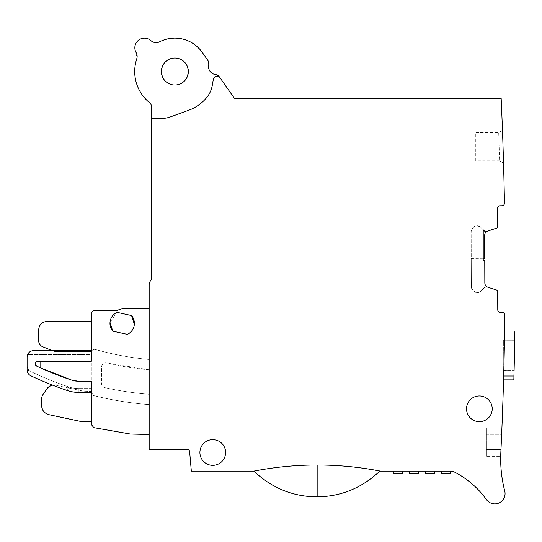 <?xml version="1.0" encoding="UTF-8"?>
<svg xmlns="http://www.w3.org/2000/svg" width="542" height="542" viewBox="0 0 542 542"><rect width="100%" height="100%" fill="white"/><g stroke="black" fill="none" stroke-linecap="round" stroke-linejoin="round"><path stroke-width="0.41" stroke-dasharray="2.71 2.03" d="M486.445 456.344L486.445 449.596L486.445 456.344L500.706 456.344L500.977 449.596A3854.623 3854.623 0 0 0 501.628 434.826A3854.623 3854.623 0 0 1 500.977 449.596L486.445 449.596L500.977 449.596L500.822 452.936A3854.623 3854.623 0 0 0 502.332 417.347A3854.623 3854.623 0 0 0 502.881 401.92A3854.623 3854.623 0 0 0 504.832 315.024A2.568 2.568 0 0 0 502.251 312.422L500.347 312.429A2.568 2.568 0 0 1 497.773 309.868L497.705 291.339A1.287 1.287 0 0 0 496.818 290.119L487.509 287.125A0.644 0.644 0 0 0 487.312 287.097L485.11 287.104A0.644 0.644 0 0 0 484.656 287.294L480.713 291.264L484.656 287.294L487.956 287.267C486.011 286.549 484.968 285.126 484.833 283.005L484.758 260.045M486.445 428.078L486.445 449.596L500.977 449.596L486.445 449.596L486.445 428.078L501.912 428.078M502.332 417.347A3854.623 3854.623 0 0 0 502.881 401.92M514.9 331.067L504.622 331.067L504.561 334.922L514.839 334.922A3864.9 3864.9 0 0 1 513.952 376.04L503.667 376.04L503.593 378.75L503.667 376.04A3854.623 3854.623 0 0 0 504.561 334.922L504.602 332.212M503.667 376.04A3854.623 3854.623 0 0 0 504.561 334.922M500.822 452.936A128.488 128.488 0 0 0 504.744 491.038A10.278 10.278 0 0 1 486.445 499.602A89.938 89.938 0 0 0 453.993 471.811A6.423 6.423 0 0 0 451.093 471.12L191.333 471.12L189.625 451.622A2.568 2.568 0 0 0 187.065 449.277L149.165 449.277L149.165 284.814A6.423 6.423 0 0 1 150.026 281.603L150.872 280.133A6.423 6.423 0 0 0 151.733 276.921L151.733 118.42L161.692 118.42A25.698 25.698 0 0 0 170.479 116.876L188.921 110.161A41.117 41.117 0 0 0 207.051 97.106A25.698 25.698 0 0 0 212.24 85.582L213.284 79.633L212.24 85.582A25.698 25.698 0 0 1 207.051 97.106A25.698 25.698 0 0 0 212.24 85.582L213.284 79.633A3.855 3.855 0 0 1 220.242 78.089A3.855 3.855 0 0 0 213.284 79.633A3.855 3.855 0 0 1 220.242 78.089L219.578 77.147A6.423 6.423 0 0 0 215.208 74.471C210.391 73.245 208.236 70.162 208.738 65.23L207.722 60.209L202.227 52.364C190.662 38.272 176.462 34.749 159.633 41.788C156.502 43.204 153.603 42.825 150.947 40.643C143.515 33.082 130.317 43.719 136.13 52.588L136.76 58.861C131.963 76.029 136.171 90.595 149.382 102.56A6.423 6.423 0 0 1 151.733 107.526L151.733 118.42L161.692 118.42A25.698 25.698 0 0 0 170.479 116.876L188.921 110.161A41.117 41.117 0 0 0 207.051 97.106A41.117 41.117 0 0 1 188.921 110.161L170.479 116.876A25.698 25.698 0 0 1 161.692 118.42L151.733 118.42M486.445 434.826L501.628 434.826L486.445 434.826M484.467 231.028L487.326 231.17L496.608 228.121A1.287 1.287 0 0 0 497.495 226.895L497.434 208.365A2.568 2.568 0 0 1 499.995 205.784L501.899 205.777A2.568 2.568 0 0 0 504.46 203.162A3854.623 3854.623 0 0 0 501.167 98.508L234.537 98.508L220.242 78.089M487.766 231.028A4.499 4.499 0 0 0 484.67 235.316L484.744 257.816L471.255 257.857L471.35 286.894A4.499 4.499 0 0 0 472.678 290.072L473.904 291.284L472.678 290.072L471.35 286.894L471.262 259.964L484.758 260.214M473.904 291.284A4.499 4.499 0 0 0 477.089 292.592L477.543 292.592A4.499 4.499 0 0 0 480.713 291.264L477.543 292.592L473.904 291.284M490.557 415.138A12.845 12.845 0 0 0 473.857 397.198A12.845 12.845 0 0 0 478.918 421.642A12.845 12.845 0 0 0 490.977 403.282C488.518 398.614 484.65 396.168 479.379 395.958A12.845 12.845 0 0 0 467.773 414.325A12.845 12.845 0 0 0 490.557 415.138A12.845 12.845 0 0 1 467.773 414.325A12.845 12.845 0 0 0 490.557 415.138M206.773 463.857A12.845 12.845 0 0 0 225.235 449.406A12.845 12.845 0 0 0 200.289 449.406A12.845 12.845 0 0 0 218.758 463.857A12.845 12.845 0 0 1 206.773 463.857M513.952 376.04L513.843 379.895L503.559 379.895M257.091 471.12L253.88 471.12A89.972 89.972 0 0 0 257.091 474.114L257.091 471.12L379.901 471.018M434.406 471.12L425.409 471.12L434.406 471.12M450.463 471.12L441.473 471.12L450.463 471.12L450.463 473.688L441.473 473.688M393.289 471.12L402.286 471.12L393.289 471.12M418.343 471.12L409.352 471.12L418.343 471.12M149.165 308.581L149.165 404.603A334.068 334.068 0 0 1 93.78 395.599A3.211 3.211 0 0 1 91.341 392.489L91.341 424.522L93.841 427.652L130.304 434.02L149.165 434.501L149.165 404.603A334.068 334.068 0 0 1 93.78 395.599L91.341 392.489L91.341 352.585A3.211 3.211 0 0 1 95.439 349.495A3.211 3.211 0 0 0 91.341 352.585L91.341 313.723C91.53 311.779 92.601 310.708 94.559 310.512L116.882 310.512L122.18 308.581L149.165 308.581L149.165 434.501M502.563 132.79A3854.623 3854.623 0 0 0 502.224 123.793A3854.623 3854.623 0 0 1 502.563 132.79M502.475 130.378L498.694 132.553L499.616 160.825L503.532 163.088L499.616 160.825L498.694 132.553L475.754 132.553L475.754 160.825L499.616 160.825M502.82 140.154L503.247 153.291L502.82 140.154M484.744 257.816L484.751 258.27M483.227 258.29L471.255 258.446L471.167 231.515L471.262 260.262M471.255 257.857L471.255 258.446M490.977 403.282C488.518 398.614 484.65 396.168 479.379 395.958A12.845 12.845 0 0 0 467.773 414.325A12.845 12.845 0 0 1 473.857 397.198A12.845 12.845 0 0 1 490.977 403.282M483.227 260.221L483.227 229.794L480.503 227.084L483.227 229.794M503.755 370.938L514.087 370.897L503.755 370.938L512.332 370.904L503.755 370.938L503.755 370.294L503.755 370.938L514.087 370.897L514.101 370.261A3864.9 3864.9 0 0 0 514.737 340.708L503.653 340.742L503.653 340.098L503.755 370.294L503.653 340.742L514.737 340.708M307.7 496.35A299.347 299.347 0 0 1 326.128 496.337A89.972 89.972 0 0 1 307.7 496.35C288.927 494.433 272.057 487.021 257.091 474.114M326.128 496.337C346.352 494.236 364.244 485.828 379.8 471.12M425.409 471.12L425.409 473.688L434.406 473.688M402.286 471.12L402.286 473.688L393.289 473.688M409.352 473.688L418.343 473.688M149.165 359.475A289.096 289.096 0 0 1 95.439 349.495A289.096 289.096 0 0 0 149.165 359.475M149.165 369.793A299.374 299.374 0 0 1 106.361 362.957A3.855 3.855 0 0 0 101.625 366.71L101.625 383.844A3.855 3.855 0 0 0 104.64 387.605A3.855 3.855 0 0 1 101.625 383.844L101.625 366.71C102.004 363.946 103.583 362.7 106.361 362.957L149.165 369.793M149.165 394.291A323.791 323.791 0 0 1 104.64 387.605A323.791 323.791 0 0 0 149.165 394.291M116.95 312.327L131.584 315.573A12.209 12.209 0 0 1 127.411 334.387C134.877 329.475 136.266 323.201 131.584 315.573L116.95 312.327C109.491 317.246 108.095 323.52 112.783 331.148L127.411 334.387L112.783 331.148A12.209 12.209 0 0 1 116.95 312.327L110.012 322.388M112.783 331.148L127.411 334.387L131.896 330.749M132.302 330.186L134.348 324.333M174.863 58.035A13.489 13.489 0 0 0 161.367 71.524A13.489 13.489 0 0 0 174.863 85.013A13.489 13.489 0 0 0 188.352 71.524A13.489 13.489 0 0 0 174.863 58.035C157.471 57.208 157.444 85.832 174.863 85.013C192.247 85.846 192.281 57.222 174.863 58.035A13.489 13.489 0 0 0 161.367 71.524A13.489 13.489 0 0 0 174.863 85.013C192.261 85.846 192.261 57.208 174.863 58.035M477.319 225.777L480.503 227.084A4.499 4.499 0 0 0 477.319 225.777L476.865 225.777A4.499 4.499 0 0 0 473.694 227.105L477.319 225.777M473.694 227.105L472.475 228.331A4.499 4.499 0 0 0 471.167 231.515L472.475 228.331L473.694 227.105M471.262 259.964L483.227 260.038M503.653 340.098L514.751 340.064M77.967 381.182L71.862 380.186L36.626 366.087L71.862 380.186L77.967 381.182L91.341 381.182L91.341 392.422L91.341 388.567L91.341 392.422L91.341 388.567L78.854 388.567L91.341 388.567L91.341 381.182L77.967 381.182L91.341 381.182L91.341 361.263L37.852 361.263M91.341 354.515L91.341 361.263L91.341 350.66L91.341 354.515L33.523 354.515L91.341 354.515L91.341 350.66L91.341 354.515M475.754 160.825L475.754 132.553M36.49 361.656A2.568 2.568 0 0 0 36.009 362.042M27.635 354.515L29.668 354.515L27.635 354.515A6.423 6.423 0 0 0 27.1 357.09A6.423 6.423 0 0 1 33.523 350.66C30.752 350.816 28.787 352.104 27.635 354.515A6.423 6.423 0 0 0 27.1 357.09L27.1 369.962A6.423 6.423 0 0 0 30.772 375.769A336.636 336.636 0 0 0 67.371 390.538A336.636 336.636 0 0 1 30.772 375.769A336.636 336.636 0 0 0 67.371 390.538A35.975 35.975 -161.6 0 0 78.854 392.422L78.854 388.567A32.12 32.12 0 0 1 68.597 386.886A332.781 332.781 0 0 1 32.425 372.286A332.781 332.781 -160.5 0 1 30.745 371.48A332.781 332.781 -159.8 0 0 32.425 372.286A332.781 332.781 -160.3 0 0 68.597 386.886A32.12 32.12 -168.7 0 0 78.854 388.567L78.854 392.422A35.975 35.975 0 0 1 67.371 390.538A35.975 35.975 0 0 0 78.854 392.422L91.341 392.422M91.341 350.66L33.523 350.66M36.673 361.548L35.921 362.137L36.673 361.548M35.792 362.3L35.352 364.427L35.792 362.3M35.454 364.759L36.111 365.721L35.454 364.759M29.668 354.515L33.523 354.515L29.668 354.515L27.1 357.09A2.568 2.568 0 0 1 29.668 354.515M27.1 365.687L27.1 369.705A332.781 332.781 0 0 0 30.745 371.48A332.781 332.781 -160.5 0 1 27.1 369.705L27.1 365.687C27.208 368.316 28.421 370.247 30.745 371.48A6.423 6.423 0 0 1 27.1 365.687M30.772 375.769C28.455 374.576 27.229 372.639 27.1 369.962L27.1 369.705M51.998 384.942L54.43 384.989L83.563 391.175L91.341 391.459L91.341 421.656L80.385 421.371L49.376 414.779C44.295 413.336 41.585 409.982 41.233 404.725L41.233 399.041L42.398 395.355L47.838 387.584C49.518 385.403 51.714 384.535 54.43 384.989L83.563 391.175L91.341 391.459L91.341 421.656M91.341 321.433L91.341 351.629L91.341 321.433L47.019 321.433C41.951 321.921 39.166 324.705 38.665 329.787L38.665 340.803C38.794 343.601 40.135 345.593 42.682 346.758L52.337 350.66M55.975 351.629A6.423 6.423 0 0 1 53.57 351.162A6.423 6.423 0 0 0 55.975 351.629L91.341 351.629L55.975 351.629M503.755 370.294L514.101 370.261L503.755 370.294M68.597 386.886L67.371 390.538L68.597 386.886"/><path stroke-width="0.81" d="M500.706 456.344L500.849 452.394M501.912 428.078L501.628 434.826L501.912 428.078M307.721 496.357A89.972 89.972 0 0 0 326.108 496.337C346.257 494.263 364.149 485.856 379.8 471.12L451.093 471.12A6.423 6.423 0 0 1 453.993 471.811A89.938 89.938 0 0 1 486.445 499.602A10.278 10.278 0 0 0 504.744 491.038A128.488 128.488 0 0 1 500.822 452.936A3854.623 3854.623 0 0 0 502.332 417.347L502.881 401.92A3854.623 3854.623 0 0 0 504.832 315.024A2.568 2.568 0 0 0 502.251 312.422L500.347 312.429A2.568 2.568 0 0 1 497.773 309.868L497.705 291.339A1.287 1.287 0 0 0 496.818 290.119L487.956 287.267C485.991 286.515 484.948 285.092 484.833 283.005L484.758 260.214L483.227 260.221L483.227 229.794L484.467 231.028L483.227 229.794M503.593 378.75L503.559 379.895L503.593 378.75M503.559 379.895L513.843 379.895L513.952 376.04L514.9 331.067L504.622 331.067L504.602 332.212M484.467 231.028A0.644 0.644 0 0 0 484.927 231.21L487.129 231.204A0.644 0.644 0 0 0 487.326 231.17L496.608 228.121A1.287 1.287 0 0 0 497.495 226.895L497.434 208.365A2.568 2.568 0 0 1 499.995 205.784L501.899 205.777A2.568 2.568 0 0 0 504.46 203.162A3854.623 3854.623 0 0 0 501.167 98.508L234.537 98.508L220.242 78.089A3.855 3.855 0 0 0 213.284 79.633L212.24 85.582A25.698 25.698 0 0 1 207.051 97.106A41.117 41.117 0 0 1 188.921 110.161L170.479 116.876A25.698 25.698 0 0 1 161.692 118.42L151.733 118.42L151.733 276.921A6.423 6.423 0 0 1 150.872 280.133L150.026 281.603A6.423 6.423 0 0 0 149.165 284.814L149.165 449.277L187.065 449.277A2.568 2.568 0 0 1 189.625 451.622L191.333 471.12L253.88 471.12C275.045 467.021 296.135 464.982 317.158 465.009L317.158 496.201L307.721 496.35C287.517 494.304 269.57 485.896 253.88 471.12L257.091 474.114M379.8 471.12A89.986 89.986 0 0 0 379.901 471.018C358.98 466.994 338.066 464.989 317.158 465.009M212.762 439.643A12.845 12.845 0 0 0 206.773 463.857A12.845 12.845 0 0 0 225.235 449.406A12.845 12.845 0 0 0 212.762 439.643M490.977 403.282A12.845 12.845 0 0 0 473.857 397.198A12.845 12.845 0 0 0 467.773 414.325A12.845 12.845 0 0 0 484.894 420.409A12.845 12.845 0 0 0 490.977 403.282M504.561 334.922L514.839 334.922L514.9 331.067M220.242 78.089L219.578 77.147A6.423 6.423 0 0 0 215.208 74.471A7.71 7.71 0 0 1 208.738 65.23A6.423 6.423 0 0 0 207.722 60.209L202.227 52.364A33.408 33.408 0 0 0 159.633 41.788A7.71 7.71 0 0 1 150.947 40.643A9.634 9.634 0 0 0 136.13 52.588A7.71 7.71 0 0 1 136.76 58.861A40.155 40.155 0 0 0 149.382 102.56A6.423 6.423 0 0 1 151.733 107.526L151.733 118.42M502.475 130.378L502.82 140.154L502.475 130.378M503.247 153.291L503.532 163.088L503.247 153.291M483.227 258.29L484.751 258.27L484.67 235.316C484.799 233.195 485.828 231.766 487.766 231.028M326.108 496.337L317.158 496.201M483.227 260.038L484.758 260.214M514.737 340.708L514.751 340.064L514.737 340.708A3864.9 3864.9 0 0 1 514.101 370.261L514.087 370.897M434.406 473.688L434.406 471.12L434.406 473.688L425.409 473.688L425.409 471.12M441.473 471.12L441.473 473.688L441.473 471.12M450.463 471.12L450.463 473.688L441.473 473.688M402.286 471.12L402.286 473.688L393.289 473.688L393.289 471.12L393.289 473.688M409.352 471.12L409.352 473.688L409.352 471.12M418.343 473.688L418.343 471.12L418.343 473.688L409.352 473.688M40.792 361.263L37.852 361.263C34.973 362.286 34.607 363.919 36.761 366.162L40.792 368.018L40.792 361.263L91.341 361.263L91.341 313.723C91.53 311.779 92.601 310.708 94.559 310.512L116.882 310.512L122.18 308.581L149.165 308.581M36.009 362.042A2.568 2.568 0 0 0 36.761 366.162A325.396 325.396 0 0 0 40.792 368.018L71.862 380.186L77.967 381.182L91.341 381.182L91.341 424.522L93.841 427.652L130.304 434.02L149.165 434.501M110.012 322.388L112.783 331.148L127.411 334.387A12.209 12.209 0 0 0 131.584 315.573L116.95 312.327A12.209 12.209 0 0 0 112.783 331.148M131.896 330.749L132.302 330.186M134.348 324.333L131.584 315.573L116.95 312.327M41.104 368.154A325.396 325.396 0 0 0 71.862 380.186A19.275 19.275 0 0 0 77.967 381.182M174.863 58.035A13.489 13.489 0 0 0 161.367 71.524A13.489 13.489 0 0 0 174.863 85.013A13.489 13.489 0 0 0 188.352 71.524A13.489 13.489 0 0 0 174.863 58.035M91.341 350.66L33.523 350.66A6.423 6.423 0 0 0 27.1 357.09L27.1 369.962A6.423 6.423 0 0 0 30.772 375.769A336.636 336.636 0 0 0 67.371 390.538A35.975 35.975 0 0 0 78.854 392.422L91.341 392.422M37.852 361.263L36.673 361.548L37.852 361.263A2.568 2.568 0 0 0 36.49 361.656M36.111 365.721L36.626 366.087L36.111 365.721M33.523 350.66C30.752 350.816 28.787 352.104 27.635 354.515M30.772 375.769C28.455 374.576 27.229 372.639 27.1 369.962L27.1 369.705M91.341 421.656L80.385 421.371L49.376 414.779C46.355 414.074 44.078 412.387 42.527 409.725L41.233 404.725L41.233 399.041L42.398 395.355L47.838 387.584L51.998 384.942M91.341 321.433L47.019 321.433C41.951 321.921 39.166 324.705 38.665 329.787L38.665 340.803C38.794 343.601 40.135 345.593 42.682 346.758L52.337 350.66M513.952 376.04L503.667 376.04"/></g></svg>
